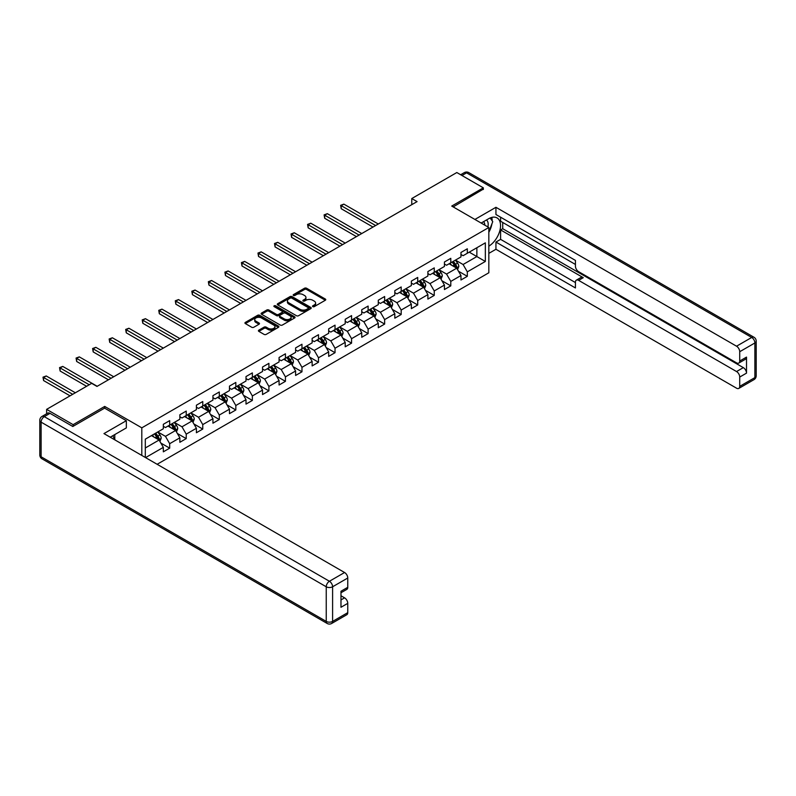<?xml version="1.0" encoding="UTF-8"?>
<svg xmlns="http://www.w3.org/2000/svg" width="796" height="796" viewBox="0 0 796 796"><rect width="100%" height="100%" fill="white"/><g stroke="black" fill="none" stroke-linecap="round" stroke-linejoin="round"><path stroke-width="1.19" d="M312.808 306.629A1.035 0.597 0 0 0 314.271 306.629L325.325 300.251A1.473 0.846 0 0 0 325.753 299.654A1.473 0.846 0 0 0 325.325 299.047L306.589 288.242A1.473 0.846 0 0 0 304.51 288.242L293.455 294.62A1.035 0.597 0 0 0 294.918 295.465L296.351 294.639A4.706 2.716 0 0 1 303.007 294.639L304.57 295.535A4.706 2.716 0 0 1 305.943 297.455A4.706 2.716 0 0 1 304.57 299.376L303.137 300.201A1.035 0.597 0 0 0 304.589 301.047L306.022 300.221A4.706 2.716 0 0 1 312.679 300.221L314.241 301.127A4.706 2.716 0 0 1 315.624 303.047A4.706 2.716 0 0 1 314.241 304.967L312.808 305.793A1.035 0.597 0 0 0 312.808 306.629L312.808 305.793M258.839 330.161A1.473 0.846 0 0 0 258.411 330.768A1.473 0.846 0 0 0 258.839 331.365L264.093 334.4A1.473 0.846 0 0 0 266.172 334.4L278.451 327.315A1.473 0.846 0 0 0 278.879 326.708A1.473 0.846 0 0 0 278.451 326.111L259.725 315.296A1.473 0.846 0 0 0 257.645 315.296L245.367 322.39A1.473 0.846 0 0 0 244.939 322.987A1.473 0.846 0 0 0 245.367 323.584L251.715 327.255A1.473 0.846 0 0 0 253.795 327.255L259.048 324.221A1.473 0.846 0 0 0 259.476 323.614A1.473 0.846 0 0 0 259.048 323.017L255.904 321.196A3.94 2.269 0 0 1 254.75 319.594A3.94 2.269 0 0 1 257.178 317.495A3.94 2.269 0 0 1 261.466 317.982L273.794 325.106A3.94 2.269 0 0 1 274.948 326.708A3.94 2.269 0 0 1 272.521 328.808A3.94 2.269 0 0 1 268.232 328.32L266.172 327.136A1.473 0.846 0 0 0 264.093 327.136L258.839 330.161L258.839 331.365L264.093 328.36L264.093 327.136M104.714 408.199L104.714 406.428L73.123 424.666L46.626 409.363L46.626 413.781M104.714 406.428L141.807 427.84L488.834 227.487L488.834 272.779L157.13 464.287M483.321 189.488L483.321 187.836L451.74 206.074L488.834 227.487M483.321 187.836L456.824 172.533L411.781 198.542L411.781 204.662M46.626 409.363L91.679 383.354L96.973 386.418L417.074 201.607L411.781 198.542M296.45 315.723A1.473 0.846 0 0 0 298.53 315.723L310.808 308.629A1.473 0.846 0 0 0 311.236 308.032A1.473 0.846 0 0 0 310.808 307.425L292.082 296.619A1.473 0.846 0 0 0 290.003 296.619L277.724 303.704A1.473 0.846 0 0 0 277.297 304.301A1.473 0.846 0 0 0 277.724 304.908L296.45 315.723M274.54 306.858A1.035 0.597 0 0 1 275.585 306.997L275.585 305.773L294.629 316.768A1.473 0.846 0 0 1 295.057 317.375A1.473 0.846 0 0 1 294.629 317.972L282.351 325.057A1.473 0.846 0 0 1 280.272 325.057L261.546 314.251L261.546 313.047A1.473 0.846 0 0 0 261.118 313.644A1.473 0.846 0 0 0 261.546 314.251M261.546 313.047L266.799 310.012A1.473 0.846 0 0 1 268.879 310.012L276.471 314.4A1.473 0.846 0 0 0 278.55 314.4L282.043 312.38A1.473 0.846 0 0 0 282.471 311.783A1.473 0.846 0 0 0 282.043 311.186L274.132 306.619A1.035 0.597 0 0 1 275.585 305.773M141.807 455.441L141.807 427.84M160.842 443.054L169.687 448.158L169.687 443.69L179.866 437.82L179.866 442.287L186.224 438.616L186.224 434.148L196.403 428.268L196.403 432.735L202.761 429.064L202.761 424.596L212.93 418.726L212.93 423.193L219.298 419.522L219.298 415.054L229.467 409.184L229.467 413.651L235.825 409.98L235.825 405.512L246.004 399.632L246.004 404.099L252.362 400.428L252.362 395.96L262.541 390.09L262.541 394.557L268.899 390.886L268.899 386.418L279.078 380.538L279.078 385.005L285.436 381.334L285.436 376.866L295.605 370.996L295.605 375.463L301.973 371.792L301.973 367.324L312.141 361.444L312.141 365.911L318.5 362.24L318.5 357.772L328.678 351.902L328.678 356.369L335.036 352.698L335.036 348.23L345.215 342.35L345.215 346.817L351.573 343.146L351.573 338.678L361.752 332.808L361.752 337.275L368.11 333.604L368.11 329.136L378.289 323.266L378.289 327.733L384.647 324.062L384.647 319.594L394.816 313.714L394.816 318.181L401.184 314.51L401.184 310.042L411.353 304.171L411.353 308.639L417.711 304.967L417.711 300.5L427.89 294.62L427.89 299.087L434.248 295.415L434.248 290.948L444.427 285.077L444.427 289.545L450.785 285.873L450.785 281.406L460.964 275.525L460.964 279.993L467.322 276.321L467.322 271.854L485.341 261.456L485.341 242.85L476.864 247.745L476.864 256.561L485.341 261.456M169.687 448.158L163.329 451.829L163.329 447.362L145.578 457.61M145.31 457.461L145.31 439.163L163.329 428.765L163.329 424.298L169.687 420.626L169.687 425.094L179.866 419.213L179.866 414.746L186.224 411.074L186.224 415.542L196.403 409.671L196.403 405.204L202.761 401.532L202.761 406L212.93 400.119L212.93 395.652L219.298 391.98L219.298 396.448L229.467 390.577L229.467 386.11L235.825 382.438L235.825 386.906L246.004 381.025L246.004 376.558L252.362 372.886L252.362 377.354L262.541 371.483L262.541 367.016L268.899 363.344L268.899 367.812L279.078 361.941L279.078 357.474L285.436 353.802L285.436 358.26L295.605 352.389L295.605 347.922L301.973 344.25L301.973 348.718L312.141 342.847L312.141 338.38L318.5 334.708L318.5 339.176L328.678 333.295L328.678 328.828L335.036 325.156L335.036 329.624L345.215 323.753L345.215 319.286L351.573 315.614L351.573 320.082L361.752 314.201L361.752 309.734L368.11 306.062L368.11 310.53L378.289 304.659L378.289 300.191L384.647 296.52L384.647 300.988L394.816 295.107L394.816 290.639L401.184 286.968L401.184 291.435L411.353 285.565L411.353 281.097L417.711 277.426L417.711 281.893L427.89 276.023L427.89 271.555L434.248 267.884L434.248 272.351L444.427 266.471L444.427 262.003L450.785 258.332L450.785 262.799L460.964 256.929L460.964 252.461L467.322 248.79L467.322 253.257L485.341 242.85M167.996 426.069L175.627 430.477L165.449 436.347L157.817 431.939M163.329 426.318L165.449 427.542L169.687 425.094M165.449 436.347L169.687 443.69M175.627 430.477L179.866 437.82M184.523 416.527L192.154 420.925L181.986 426.805L174.354 422.397M179.866 416.766L181.986 417.99L186.224 415.542M181.986 426.805L186.224 434.148M192.154 420.925L196.403 428.268M201.06 406.975L208.691 411.383L198.522 417.253L190.891 412.855M196.403 407.224L198.522 408.447L202.761 406M198.522 417.253L202.761 424.596M208.691 411.383L212.93 418.726M217.597 397.433L225.228 401.841L215.049 407.711L207.418 403.303M212.93 397.672L215.049 398.895L219.298 396.448M215.049 407.711L219.298 415.054M225.228 401.841L229.467 409.184M234.133 387.881L241.765 392.289L231.586 398.159L223.955 393.761M229.467 388.13L231.586 389.353L235.825 386.906M231.586 398.159L235.825 405.512M241.765 392.289L246.004 399.632M250.67 378.339L258.302 382.747L248.123 388.617L240.491 384.209M246.004 378.578L248.123 379.801L252.362 377.354M248.123 388.617L252.362 395.96M258.302 382.747L262.541 390.09M267.207 368.787L274.839 373.195L264.66 379.075L257.028 374.667M262.541 369.036L264.66 370.259L268.899 367.812M264.66 379.075L268.899 386.418M274.839 373.195L279.078 380.538M283.734 359.245L291.366 363.653L281.197 369.523L273.565 365.115M279.078 359.493L281.197 360.717L285.436 358.26M281.197 369.523L285.436 376.866M291.366 363.653L295.605 370.996M300.271 349.693L307.903 354.101L297.734 359.981L290.102 355.573M295.605 349.941L297.734 351.165L301.973 348.718M297.734 359.981L301.973 367.324M307.903 354.101L312.141 361.444M316.808 340.151L324.44 344.559L314.261 350.429L306.629 346.021M312.141 340.399L314.261 341.623L318.5 339.176M314.261 350.429L318.5 357.772M324.44 344.559L328.678 351.902M333.345 330.609L340.977 335.007L330.798 340.887L323.166 336.479M328.678 330.847L330.798 332.071L335.036 329.624M330.798 340.887L335.036 348.23M340.977 335.007L345.215 342.35M349.882 321.057L357.513 325.465L347.335 331.335L339.703 326.937M345.215 321.305L347.335 322.529L351.573 320.082M347.335 331.335L351.573 338.678M357.513 325.465L361.752 332.808M366.409 311.515L374.04 315.922L363.871 321.793L356.24 317.385M361.752 311.753L363.871 312.977L368.11 310.53M363.871 321.793L368.11 329.136M374.04 315.922L378.289 323.266M382.946 301.963L390.577 306.37L380.408 312.251L372.777 307.843M378.289 302.211L380.408 303.435L384.647 300.988M380.408 312.251L384.647 319.594M390.577 306.37L394.816 313.714M399.483 292.421L407.114 296.828L396.935 302.699L389.304 298.291M394.816 292.659L396.935 293.883L401.184 291.435M396.935 302.699L401.184 310.042M407.114 296.828L411.353 304.171M416.019 282.869L423.651 287.276L413.472 293.157L405.841 288.749M411.353 283.117L413.472 284.341L417.711 281.893M413.472 293.157L417.711 300.5M423.651 287.276L427.89 294.62M432.556 273.327L440.188 277.734L430.009 283.605L422.377 279.197M427.89 273.575L430.009 274.799L434.248 272.351M430.009 283.605L434.248 290.948M440.188 277.734L444.427 285.077M449.093 263.775L456.725 268.182L446.546 274.063L438.914 269.655M444.427 264.023L446.546 265.247L450.785 262.799M446.546 274.063L450.785 281.406M456.725 268.182L460.964 275.525M469.232 252.153L476.864 256.561L463.083 264.511L455.451 260.103M460.964 254.481L463.083 255.705L467.322 253.257M463.083 264.511L467.322 271.854M73.123 424.666L73.123 426.318M145.31 447.979L159.091 440.019L151.459 435.611M159.091 440.019L163.329 447.362M458.466 271.217L467.322 276.321M441.939 280.759L450.785 285.873M425.402 290.311L434.248 295.415M408.865 299.853L417.711 304.967M392.329 309.405L401.184 314.51M375.792 318.947L384.647 324.062M359.255 328.489L368.11 333.604M342.728 338.041L351.573 343.146M326.191 347.583L335.036 352.698M309.654 357.135L318.5 362.24M293.117 366.677L301.973 371.792M276.58 376.229L285.436 381.334M260.053 385.771L268.899 390.886M243.516 395.323L252.362 400.428M226.979 404.865L235.825 409.98M210.442 414.408L219.298 419.522M193.906 423.96L202.761 429.064M177.369 433.502L186.224 438.616M313.226 306.778L314.241 306.191A4.706 2.716 0 0 0 315.624 304.271L315.624 303.047M305.943 297.455L305.943 298.679A4.706 2.716 0 0 1 304.57 300.599L303.545 301.196M325.325 299.047L325.325 300.251L306.589 289.465A1.473 0.846 0 0 0 304.51 289.465L293.873 295.605M310.808 307.425L310.808 308.629L292.082 297.843A1.473 0.846 0 0 0 290.003 297.843L277.744 304.918M308.211 308.45A1.035 0.597 0 0 0 308.211 307.614L291.764 298.122A1.035 0.597 0 0 0 290.311 298.122L288.799 298.988A4.706 2.716 0 0 0 287.426 300.908A4.706 2.716 0 0 0 288.799 302.838L300.042 309.326A4.706 2.716 0 0 0 306.699 309.326L308.211 308.45L308.211 309.674A1.035 0.597 0 0 0 308.51 309.256L308.51 308.032M287.426 300.908L287.426 302.132A4.706 2.716 0 0 0 288.799 304.062L288.799 302.838M308.211 309.674L306.699 310.549A4.706 2.716 0 0 1 300.042 310.549L288.799 304.062M261.566 314.261L266.799 311.236L266.799 310.012M282.471 311.783L282.471 313.007A1.473 0.846 0 0 1 282.043 313.604L278.55 315.624A1.473 0.846 0 0 1 276.471 315.624L268.879 311.236A1.473 0.846 0 0 0 266.799 311.236M275.585 306.997L294.61 317.982M284.351 318.947A3.94 2.269 0 0 0 288.65 319.435A3.94 2.269 0 0 0 291.077 317.345A3.94 2.269 0 0 0 289.923 315.733L285.575 313.226A1.473 0.846 0 0 0 283.495 313.226L280.013 315.236A1.473 0.846 0 0 0 279.585 315.843A1.473 0.846 0 0 0 280.013 316.44L284.351 318.947L284.351 320.171A3.94 2.269 0 0 0 288.65 320.669A3.94 2.269 0 0 0 291.077 318.569L291.077 317.345M279.585 315.843L279.585 317.067A1.473 0.846 0 0 0 280.013 317.664L280.013 316.44M284.351 320.171L280.013 317.664M274.948 326.708L274.948 327.932A3.94 2.269 0 0 1 272.521 330.032A3.94 2.269 0 0 1 268.232 329.544L266.172 328.36A1.473 0.846 0 0 0 264.093 328.36M254.75 319.594L254.75 320.818A3.94 2.269 0 0 0 255.904 322.42L255.904 321.196M259.048 323.017L259.048 324.221L255.904 322.42M278.451 326.111L278.451 327.315L259.725 316.519A1.473 0.846 0 0 0 257.645 316.519L245.387 323.594L245.367 322.39M457.561 269.635L458.814 266.461A3.97 2.288 -120 0 0 457.551 263.078L455.362 260.153M451.551 265.197L450.068 263.217M378.289 224.004L343.872 204.134L341.215 205.666L341.215 208.721L372.986 227.059M452.078 262.053L454.267 264.978A3.97 2.288 60 0 1 455.402 267.366L456.675 266.63A3.97 2.288 -120 0 0 455.541 264.242L453.352 261.317M452.357 261.894L454.785 265.138A2.02 1.164 60 0 1 455.153 265.745L456.675 266.63M341.215 208.721L340.638 205.328L375.632 225.537M340.638 205.328L343.872 204.134M487.868 226.93A9.741 5.622 120 0 0 486.436 220.004M484.764 225.139A6.667 3.851 120 0 0 483.391 221.786A6.667 3.851 120 0 0 483.371 221.776M490.147 217.975L492.754 221.676L488.834 231.775M112.753 435.75L115.201 440.079M481.152 223.049L488.625 218.741A16.865 9.741 120 0 1 497.052 217.905A16.865 9.741 120 0 1 499.679 231.278A16.865 9.741 120 0 1 488.834 246.153M488.834 253.377L495.938 249.277L495.938 242.054L575.438 287.953L575.438 282.202A4.497 2.597 -120 0 1 576.364 280.142A4.497 2.597 -120 0 1 578.612 280.361L736.549 371.543L743.325 367.633A4.497 2.597 60 0 1 746.509 373.135L746.509 357.105A4.497 2.597 60 0 1 745.573 359.165L738.797 363.075A4.497 2.597 -120 0 0 739.723 361.016L739.723 351.713A4.497 2.597 -120 0 0 736.549 346.21L751.703 337.454L466.575 172.841L461.969 175.508M502.724 222.472L502.724 228.711L500.604 229.935L500.604 239.367L495.938 242.054M500.604 217.209L500.604 221.248L575.438 264.451M738.797 363.075A4.497 2.597 -120 0 1 736.549 362.857L578.612 271.675A4.497 2.597 -120 0 1 575.438 266.163L575.438 260.411L495.938 214.512L495.938 207.298L736.549 346.21M474.904 219.447L495.938 207.298M495.938 249.277L736.549 388.189A4.497 2.597 -120 0 0 738.797 388.408A4.497 2.597 -120 0 0 739.723 386.358L739.723 377.055A4.497 2.597 -120 0 0 736.549 371.543M483.321 189.12L453.173 206.9M500.604 229.935L583.279 277.675L578.612 280.361M502.724 228.711L743.325 367.633M500.604 239.367L575.438 282.57M576.364 280.142L581.03 277.446A4.497 2.597 60 0 1 583.279 277.675M488.834 232.273A16.865 9.741 120 0 0 491.908 223.875M492.177 220.85A16.865 9.741 120 0 0 491.759 217.417M50.019 413.343L44.297 416.646A4.497 2.597 -120 0 0 42.049 416.417L47.77 413.114A4.497 2.597 60 0 1 50.019 413.343L72.814 426.497L104.604 408.139L126.335 420.686L126.335 427.91L111.281 436.596A16.865 9.741 120 0 0 110.266 437.233M126.335 420.686L103.968 433.591L344.578 572.513A4.497 2.597 60 0 1 347.762 578.015L347.762 587.319A4.497 2.597 60 0 1 346.827 589.378L340.977 592.751M114.783 438.636L114.783 434.576M340.977 599.925L344.578 597.846A4.497 2.597 60 0 1 347.762 603.348L347.762 612.651A4.497 2.597 60 0 1 346.827 614.711L331.673 623.467A4.497 2.597 -120 0 0 332.599 621.407L347.762 612.651M347.762 587.319L340.977 591.239L340.977 607.268L347.762 603.348M344.578 597.846L340.977 595.766M441.024 279.187L442.287 276.003A3.97 2.288 -120 0 0 441.014 272.62L438.825 269.705M435.014 274.749L433.531 272.759M361.752 233.546L327.335 213.676L324.688 215.209L324.688 218.273L356.449 236.611M435.541 271.595L437.73 274.52A3.97 2.288 60 0 1 438.865 276.909L440.138 276.172A3.97 2.288 -120 0 0 439.004 273.784L436.815 270.869M435.82 271.436L438.248 274.68A2.02 1.164 60 0 1 438.616 275.297L440.138 276.172M324.688 218.273L324.101 214.87L359.095 235.079M324.101 214.87L327.335 213.676M424.487 288.729L425.751 285.555A3.97 2.288 -120 0 0 424.477 282.172L422.298 279.247M418.477 284.291L416.995 282.311M345.215 243.098L310.798 223.228L308.151 224.751L308.151 227.815L339.912 246.153M419.004 281.147L421.193 284.063A3.97 2.288 60 0 1 422.328 286.46L423.601 285.724A3.97 2.288 -120 0 0 422.467 283.336L420.278 280.411M419.283 280.988L421.711 284.222A2.02 1.164 60 0 1 422.079 284.839L423.601 285.724M308.151 227.815L307.564 224.422L342.569 244.621M307.564 224.422L310.798 223.228M407.95 298.271L409.214 295.097A3.97 2.288 -120 0 0 407.95 291.714L405.761 288.799M401.94 293.843L400.458 291.853M328.678 252.64L294.261 232.77L291.615 234.303L291.615 237.357L323.375 255.705M402.478 290.689L404.657 293.615A3.97 2.288 60 0 1 405.801 296.003L407.064 295.266A3.97 2.288 -120 0 0 405.93 292.878L403.741 289.963M402.746 290.53L405.174 293.774A2.02 1.164 60 0 1 405.542 294.391L407.064 295.266M291.615 237.357L291.028 233.964L326.032 254.173M291.028 233.964L294.261 232.77M391.413 307.823L392.677 304.649A3.97 2.288 -120 0 0 391.413 301.266L389.224 298.341M385.413 303.385L383.921 301.405M312.141 262.192L277.724 242.322L275.078 243.845L275.078 246.909L306.848 265.247M385.941 300.241L388.13 303.157A3.97 2.288 60 0 1 389.264 305.545L390.538 304.818A3.97 2.288 -120 0 0 389.393 302.43L387.214 299.505M386.219 300.082L388.637 303.316A2.02 1.164 60 0 1 389.005 303.933L390.538 304.818M275.078 246.909L274.491 243.516L309.495 263.715M274.491 243.516L277.724 242.322M374.886 317.365L376.14 314.191A3.97 2.288 -120 0 0 374.876 310.808L372.687 307.893M368.876 312.928L367.384 310.947M295.605 271.735L261.197 251.864L258.541 253.397L258.541 256.451L290.311 274.799M369.404 309.783L371.593 312.709A3.97 2.288 60 0 1 372.727 315.097L374.001 314.36A3.97 2.288 -120 0 0 372.866 311.972L370.677 309.047M369.682 309.624L372.11 312.868A2.02 1.164 60 0 1 372.478 313.485L374.001 314.36M258.541 256.451L257.964 253.058L292.958 273.267M257.964 253.058L261.197 251.864M358.349 326.917L359.613 323.743A3.97 2.288 -120 0 0 358.339 320.36L356.15 317.435M352.339 322.48L350.857 320.499M279.078 281.277L244.661 261.406L242.004 262.939L242.004 266.003L273.774 284.341M352.867 319.335L355.056 322.251A3.97 2.288 60 0 1 356.19 324.639L357.464 323.912A3.97 2.288 -120 0 0 356.329 321.514L354.14 318.599M353.145 319.176L355.573 322.41A2.02 1.164 60 0 1 355.941 323.027L357.464 323.912M242.004 266.003L241.427 262.6L276.421 282.809M241.427 262.6L244.661 261.406M341.812 336.459L343.076 333.285A3.97 2.288 -120 0 0 341.802 329.902L339.613 326.977M335.803 332.022L334.32 330.041M262.541 290.829L228.124 270.958L225.477 272.491L225.477 275.545L257.237 293.883M336.33 328.877L338.519 331.803A3.97 2.288 60 0 1 339.653 334.191L340.927 333.454A3.97 2.288 -120 0 0 339.793 331.066L337.603 328.141M336.608 328.718L339.036 331.962A2.02 1.164 60 0 1 339.404 332.569L340.927 333.454M225.477 275.545L224.89 272.152L259.884 292.361M224.89 272.152L228.124 270.958M325.275 346.011L326.539 342.827A3.97 2.288 -120 0 0 325.275 339.444L323.086 336.529M319.266 341.574L317.783 339.584M246.004 300.371L211.587 280.5L208.94 282.033L208.94 285.097L240.7 303.435M319.793 338.429L321.982 341.345A3.97 2.288 60 0 1 323.126 343.733L324.39 342.996A3.97 2.288 -120 0 0 323.256 340.608L321.067 337.693M320.072 338.27L322.499 341.504A2.02 1.164 60 0 1 322.868 342.121L324.39 342.996M208.94 285.097L208.353 281.694L243.357 301.903M208.353 281.694L211.587 280.5M308.739 355.553L310.002 352.379A3.97 2.288 -120 0 0 308.739 348.996L306.55 346.071M302.739 351.116L301.246 349.136M229.467 309.923L195.05 290.052L192.403 291.585L192.403 294.639L224.174 312.977M303.266 347.971L305.445 350.897A3.97 2.288 60 0 1 306.589 353.285L307.863 352.548A3.97 2.288 -120 0 0 306.719 350.16L304.53 347.235M303.535 347.812L305.962 351.056A2.02 1.164 60 0 1 306.331 351.663L307.863 352.548M192.403 294.639L191.816 291.246L226.82 311.455M191.816 291.246L195.05 290.052M292.212 365.105L293.465 361.921A3.97 2.288 -120 0 0 292.202 358.538L290.013 355.623M286.202 360.668L284.709 358.678M212.93 319.465L178.513 299.595L175.866 301.127L175.866 304.191L207.637 322.529M286.729 357.513L288.918 360.439A3.97 2.288 60 0 1 290.052 362.827L291.326 362.09A3.97 2.288 -120 0 0 290.182 359.702L288.003 356.787M287.008 357.354L289.436 360.598A2.02 1.164 60 0 1 289.794 361.215L291.326 362.09M175.866 304.191L175.289 300.788L210.283 320.997M175.289 300.788L178.513 299.595M275.675 374.647L276.928 371.473A3.97 2.288 -120 0 0 275.665 368.09L273.476 365.165M269.665 370.21L268.182 368.23M196.403 329.017L161.986 309.147L159.329 310.669L159.329 313.733L191.1 332.071M270.192 367.065L272.381 369.981A3.97 2.288 60 0 1 273.516 372.379L274.789 371.642A3.97 2.288 -120 0 0 273.655 369.254L271.466 366.329M270.471 366.906L272.899 370.14A2.02 1.164 60 0 1 273.267 370.757L274.789 371.642M159.329 313.733L158.752 310.34L193.746 330.539M158.752 310.34L161.986 309.147M259.138 384.189L260.401 381.015A3.97 2.288 -120 0 0 259.128 377.632L256.939 374.717M253.128 379.762L251.645 377.772M179.866 338.559L145.449 318.689L142.802 320.221L142.802 323.275L174.563 341.623M253.655 376.608L255.844 379.533A3.97 2.288 60 0 1 256.979 381.921L258.252 381.185A3.97 2.288 -120 0 0 257.118 378.796L254.929 375.881M253.934 376.448L256.362 379.692A2.02 1.164 60 0 1 256.73 380.309L258.252 381.185M142.802 323.275L142.215 319.883L177.209 340.091M142.215 319.883L145.449 318.689M242.601 393.741L243.865 390.567A3.97 2.288 -120 0 0 242.591 387.184L240.412 384.259M236.591 389.304L235.109 387.324M163.329 348.111L128.912 328.241L126.266 329.763L126.266 332.827L158.026 351.165M237.118 386.16L239.307 389.075A3.97 2.288 60 0 1 240.442 391.463L241.715 390.736A3.97 2.288 -120 0 0 240.581 388.349L238.392 385.423M237.397 386L239.825 389.234A2.02 1.164 60 0 1 240.193 389.851L241.715 390.736M126.266 332.827L125.678 329.435L160.683 349.633M125.678 329.435L128.912 328.241M226.064 403.283L227.328 400.109A3.97 2.288 -120 0 0 226.064 396.726L223.875 393.811M220.054 398.846L218.572 396.866M146.792 357.653L112.375 337.783L109.729 339.315L109.729 342.37L141.489 360.717M220.582 395.702L222.771 398.627A3.97 2.288 60 0 1 223.915 401.015L225.178 400.279A3.97 2.288 -120 0 0 224.044 397.891L221.855 394.965M220.86 395.542L223.288 398.786A2.02 1.164 60 0 1 223.656 399.403L225.178 400.279M109.729 342.37L109.142 338.977L144.146 359.185M109.142 338.977L112.375 337.783M209.527 412.835L210.791 409.651A3.97 2.288 -120 0 0 209.527 406.278L207.338 403.353M203.527 408.398L202.035 406.418M130.255 367.195L95.838 347.325L93.192 348.857L93.192 351.922L124.962 370.259M204.055 405.254L206.244 408.169A3.97 2.288 60 0 1 207.378 410.557L208.651 409.831A3.97 2.288 -120 0 0 207.507 407.433L205.318 404.517M204.323 405.094L206.751 408.328A2.02 1.164 60 0 1 207.119 408.945L208.651 409.831M93.192 351.922L92.605 348.519L127.609 368.727M92.605 348.519L95.838 347.325M193 422.377L194.254 419.203A3.97 2.288 -120 0 0 192.99 415.82L190.801 412.895M186.99 417.94L185.498 415.96M113.719 376.747L79.311 356.877L76.655 358.409L76.655 361.464L108.425 379.801M187.518 414.796L189.707 417.721A3.97 2.288 60 0 1 190.841 420.109L192.115 419.373A3.97 2.288 -120 0 0 190.98 416.985L188.791 414.059M187.796 414.636L190.224 417.88A2.02 1.164 60 0 1 190.592 418.487L192.115 419.373M76.655 361.464L76.078 358.071L111.072 378.279M76.078 358.071L79.311 356.877M176.463 431.93L177.727 428.745A3.97 2.288 -120 0 0 176.453 425.363L174.264 422.447M170.453 427.492L168.971 425.502M97.192 386.289L62.775 366.419L60.118 367.951L60.118 371.016L86.585 386.289M170.981 424.348L173.17 427.263A3.97 2.288 60 0 1 174.304 429.651L175.578 428.915A3.97 2.288 -120 0 0 174.443 426.527L172.254 423.611M171.259 424.188L173.687 427.422A2.02 1.164 60 0 1 174.055 428.039L175.578 428.915M60.118 371.016L59.541 367.613L89.242 384.767M59.541 367.613L62.775 366.419M159.926 441.472L161.19 438.298A3.97 2.288 -120 0 0 159.916 434.915L157.727 431.989M153.917 437.034L152.434 435.054M75.351 392.776L46.238 375.971L43.591 377.503L43.591 380.558L70.058 395.841M154.444 433.89L156.633 436.815A3.97 2.288 60 0 1 157.767 439.203L159.041 438.467A3.97 2.288 -120 0 0 157.906 436.079L155.718 433.153M154.722 433.73L157.15 436.974A2.02 1.164 60 0 1 157.518 437.581L159.041 438.467M43.591 380.558L43.004 377.165L72.705 394.309M43.004 377.165L46.238 375.971M314.241 306.191L314.241 304.967M303.137 301.047L303.137 300.201M304.57 300.599L304.57 299.376M293.455 295.465L293.455 294.62M304.51 289.465L304.51 288.242M306.589 289.465L306.589 288.242M277.724 304.908L277.724 303.704M290.003 297.843L290.003 296.619M292.082 297.843L292.082 296.619M300.042 310.549L300.042 309.326M306.699 310.549L306.699 309.326M268.879 311.236L268.879 310.012M276.471 315.624L276.471 314.4M278.55 315.624L278.55 314.4M282.043 313.604L282.043 312.38M294.629 317.972L294.629 316.768M266.172 328.36L266.172 327.136M268.232 329.544L268.232 328.32M257.645 316.519L257.645 315.296M259.725 316.519L259.725 315.296M456.327 267.963L458.795 266.541M455.541 264.242L457.551 263.078M452.715 265.874L454.267 264.978M739.723 361.016L746.509 357.105M746.509 373.135L739.723 377.055M739.723 386.358L754.887 377.603L754.887 342.967L739.723 351.713M754.887 377.603A4.497 2.597 60 0 1 753.951 379.662A4.497 4.497 0 0 0 756.2 375.772A4.497 2.597 180 0 1 754.887 377.603M754.887 342.967A4.497 2.597 0 0 0 756.2 341.126A4.497 4.497 0 0 0 753.951 337.235A4.497 2.597 -60 0 0 751.703 337.454A4.497 2.597 60 0 1 754.887 342.967M460.655 174.742L464.327 172.623A4.497 2.597 60 0 1 466.575 172.841A4.497 2.597 -60 0 1 468.824 172.623L753.951 337.235M42.049 416.417A4.497 4.497 0 0 0 39.8 420.318A4.497 2.597 180 0 0 41.113 422.149A4.497 2.597 -60 0 1 44.297 416.646L329.425 581.259A4.497 2.597 -60 0 0 326.241 586.771L41.113 422.149L41.113 456.785L326.241 621.407L326.241 586.771A4.497 2.597 -0 0 0 332.599 586.771L332.599 621.407A4.497 2.597 180 0 1 326.241 621.407A4.497 2.597 -60 0 0 327.176 623.467A4.497 4.497 0 0 0 331.673 623.467M347.762 578.015L332.599 586.771A4.497 2.597 -120 0 0 329.425 581.259L344.578 572.513M42.049 458.844A4.497 2.597 -60 0 1 41.113 456.785A4.497 2.597 -0 0 1 39.8 454.954A4.497 4.497 0 0 0 42.049 458.844L327.176 623.467M439.79 277.505L442.258 276.083M439.004 273.784L441.014 272.62M436.178 275.416L437.73 274.52M423.263 287.048L425.721 285.625M422.467 283.336L424.477 282.172M419.641 284.968L421.193 284.063M406.726 296.6L409.184 295.177M405.93 292.878L407.95 291.714M403.104 294.51L404.657 293.615M390.189 306.142L392.657 304.719M389.393 302.43L391.413 301.266M386.567 304.052L388.13 303.157M373.652 315.694L376.12 314.271M372.866 311.972L374.876 310.808M370.04 313.604L371.593 312.709M357.115 325.236L359.583 323.813M356.329 321.514L358.339 320.36M353.504 323.146L355.056 322.251M340.579 334.788L343.046 333.365M339.793 331.066L341.802 329.902M336.967 332.698L338.519 331.803M324.052 344.33L326.509 342.907M323.256 340.608L325.275 339.444M320.43 342.24L321.982 341.345M307.515 353.882L309.972 352.459M306.719 350.16L308.739 348.996M303.893 351.792L305.445 350.897M290.978 363.424L293.445 362.001M290.182 359.702L292.202 358.538M287.356 361.334L288.918 360.439M274.441 372.966L276.909 371.543M273.655 369.254L275.665 368.09M270.829 370.886L272.381 369.981M257.904 382.518L260.372 381.095M257.118 378.796L259.128 377.632M254.292 380.428L255.844 379.533M241.377 392.06L243.835 390.637M240.581 388.349L242.591 387.184M237.755 389.97L239.307 389.075M224.84 401.612L227.298 400.189M224.044 397.891L226.064 396.726M221.218 399.522L222.771 398.627M208.303 411.154L210.771 409.731M207.507 407.433L209.527 406.278M204.681 409.064L206.244 408.169M191.766 420.706L194.234 419.283M190.98 416.985L192.99 415.82M188.154 418.616L189.707 417.721M175.229 430.248L177.697 428.825M174.443 426.527L176.453 425.363M171.618 428.158L173.17 427.263M158.693 439.8L161.16 438.377M157.906 436.079L159.916 434.915M155.081 437.71L156.633 436.815M738.797 388.408L753.951 379.662M756.2 375.772L756.2 341.126M468.824 172.623A4.497 4.497 0 0 0 464.327 172.623M39.8 420.318L39.8 454.954"/></g></svg>
